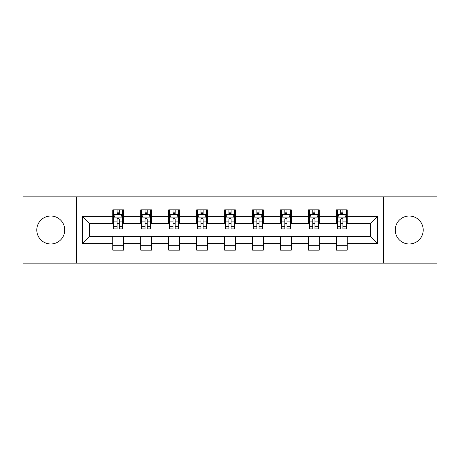 <?xml version="1.0" encoding="UTF-8"?>
<svg xmlns="http://www.w3.org/2000/svg" width="460" height="460" viewBox="0 0 460 460"><rect width="100%" height="100%" fill="white"/><g stroke="black" fill="none" stroke-linecap="round" stroke-linejoin="round"><path stroke-width="0.69" d="M409.222 216.022A13.978 13.978 0 0 0 395.243 230A13.978 13.978 0 0 0 409.222 243.978A13.978 13.978 0 0 0 423.2 230A13.978 13.978 0 0 0 409.222 216.022M50.778 216.022A13.978 13.978 0 0 0 36.8 230A13.978 13.978 0 0 0 50.778 243.978A13.978 13.978 0 0 0 64.757 230A13.978 13.978 0 0 0 50.778 216.022M383.594 263.154L437 263.154L437 196.845L383.594 196.845L383.594 263.154L76.406 263.154L76.406 196.845L23 196.845L23 263.154L76.406 263.154M383.594 196.845L76.406 196.845M347.208 216.378L347.208 209.84L336.455 209.84L336.455 216.378L319.251 216.378L319.251 209.84L308.499 209.84L308.499 216.378L291.295 216.378L291.295 209.84L280.542 209.84L280.542 216.378L263.333 216.378L263.333 209.84L252.58 209.84L252.58 216.378L235.376 216.378L235.376 209.84L224.624 209.84L224.624 216.378L207.42 216.378L207.42 209.84L196.667 209.84L196.667 216.378L179.458 216.378L179.458 209.84L168.705 209.84L168.705 216.378L151.501 216.378L151.501 209.84L140.748 209.84L140.748 216.378L123.544 216.378L123.544 209.84L112.792 209.84L112.792 216.378L82.323 216.378L82.323 243.622L89.493 236.452L112.792 236.452L112.792 250.159L123.544 250.159L123.544 236.452L140.748 236.452L140.748 250.159L151.501 250.159L151.501 236.452L168.705 236.452L168.705 250.159L179.458 250.159L179.458 236.452L196.667 236.452L196.667 250.159L207.42 250.159L207.42 236.452L224.624 236.452L224.624 250.159L235.376 250.159L235.376 236.452L252.58 236.452L252.58 250.159L263.333 250.159L263.333 236.452L280.542 236.452L280.542 250.159L291.295 250.159L291.295 236.452L308.499 236.452L308.499 250.159L319.251 250.159L319.251 236.452L336.455 236.452L336.455 250.159L347.208 250.159L347.208 236.452L370.507 236.452L370.507 223.548L347.208 223.548L347.208 216.378L377.677 216.378L377.677 243.622L347.208 243.622M336.455 243.622L319.251 243.622M308.499 243.622L291.295 243.622M280.542 243.622L263.333 243.622M252.58 243.622L235.376 243.622M224.624 243.622L207.42 243.622M196.667 243.622L179.458 243.622M168.705 243.622L151.501 243.622M140.748 243.622L123.544 243.622M112.792 243.622L82.323 243.622M336.455 216.378L336.455 223.548L319.251 223.548L319.251 216.378M308.499 216.378L308.499 223.548L291.295 223.548L291.295 216.378M280.542 216.378L280.542 223.548L263.333 223.548L263.333 216.378M252.58 216.378L252.58 223.548L235.376 223.548L235.376 216.378M224.624 216.378L224.624 223.548L207.42 223.548L207.42 216.378M196.667 216.378L196.667 223.548L179.458 223.548L179.458 216.378M168.705 216.378L168.705 223.548L151.501 223.548L151.501 216.378M140.748 216.378L140.748 223.548L123.544 223.548L123.544 216.378M112.792 216.378L112.792 223.548L89.493 223.548L82.323 216.378M89.493 223.548L89.493 236.452M377.677 243.622L370.507 236.452M370.507 223.548L377.677 216.378M112.792 214.32L113.683 214.32M117.093 214.32L119.243 214.32M122.647 214.32L123.544 214.32M112.792 223.37L113.683 223.37M117.093 223.37L119.243 223.37M122.647 223.37L123.544 223.37M112.792 236.63L123.544 236.63M112.792 245.68L123.544 245.68M140.748 236.63L151.501 236.63M140.748 245.68L151.501 245.68M140.748 214.32L141.645 214.32M145.049 214.32L147.2 214.32M150.604 214.32L151.501 214.32M140.748 223.37L141.645 223.37M145.049 223.37L147.2 223.37M150.604 223.37L151.501 223.37M168.705 236.63L179.458 236.63M168.705 245.68L179.458 245.68M168.705 214.32L169.602 214.32M173.006 214.32L175.156 214.32M178.566 214.32L179.458 214.32M168.705 223.37L169.602 223.37M173.006 223.37L175.156 223.37M178.566 223.37L179.458 223.37M196.667 236.63L207.42 236.63M196.667 245.68L207.42 245.68M196.667 214.32L197.558 214.32M200.968 214.32L203.119 214.32M206.523 214.32L207.42 214.32M196.667 223.37L197.558 223.37M200.968 223.37L203.119 223.37M206.523 223.37L207.42 223.37M224.624 236.63L235.376 236.63M224.624 245.68L235.376 245.68M224.624 214.32L225.521 214.32M228.925 214.32L231.075 214.32M234.479 214.32L235.376 214.32M224.624 223.37L225.521 223.37M228.925 223.37L231.075 223.37M234.479 223.37L235.376 223.37M252.58 236.63L263.333 236.63M252.58 245.68L263.333 245.68M252.58 214.32L253.477 214.32M256.881 214.32L259.032 214.32M262.441 214.32L263.333 214.32M252.58 223.37L253.477 223.37M256.881 223.37L259.032 223.37M262.441 223.37L263.333 223.37M280.542 236.63L291.295 236.63M280.542 245.68L291.295 245.68M280.542 214.32L281.434 214.32M284.843 214.32L286.994 214.32M290.398 214.32L291.295 214.32M280.542 223.37L281.434 223.37M284.843 223.37L286.994 223.37M290.398 223.37L291.295 223.37M308.499 236.63L319.251 236.63M308.499 245.68L319.251 245.68M308.499 214.32L309.396 214.32M312.8 214.32L314.95 214.32M318.354 214.32L319.251 214.32M308.499 223.37L309.396 223.37M312.8 223.37L314.95 223.37M318.354 223.37L319.251 223.37M336.455 236.63L347.208 236.63M336.455 245.68L347.208 245.68M336.455 214.32L337.353 214.32M340.756 214.32L342.907 214.32M346.317 214.32L347.208 214.32M336.455 223.37L337.353 223.37M340.756 223.37L342.907 223.37M346.317 223.37L347.208 223.37M119.243 212.169L117.093 212.169M122.647 226.677L119.243 226.677L119.243 228.925L122.647 228.925L122.647 217.994L120.853 214.406L115.477 214.406L113.683 217.994L113.683 228.925L117.093 228.925L117.093 226.677L113.683 226.677M113.683 217.994L113.683 209.84M122.647 217.994L122.647 209.84M117.093 214.406L117.093 209.84M119.243 209.84L119.243 214.406M119.243 226.677L119.243 219.334C118.525 217.954 117.806 217.954 117.093 219.334L117.093 226.677M147.2 212.169L145.049 212.169M150.604 226.677L147.2 226.677L147.2 228.925L150.604 228.925L150.604 217.994L148.816 214.406L143.434 214.406L141.645 217.994L141.645 228.925L145.049 228.925L145.049 226.677L141.645 226.677M141.645 217.994L141.645 209.84M150.604 217.994L150.604 209.84M145.049 214.406L145.049 209.84M147.2 209.84L147.2 214.406M147.2 226.677L147.2 219.334C146.481 217.954 145.768 217.954 145.049 219.334L145.049 226.677M175.156 212.169L173.006 212.169M178.566 226.677L175.156 226.677L175.156 228.925L178.566 228.925L178.566 217.994L176.772 214.406L171.396 214.406L169.602 217.994L169.602 228.925L173.006 228.925L173.006 226.677L169.602 226.677M169.602 217.994L169.602 209.84M178.566 217.994L178.566 209.84M173.006 214.406L173.006 209.84M175.156 209.84L175.156 214.406M175.156 226.677L175.156 219.334C174.443 217.954 173.725 217.954 173.006 219.334L173.006 226.677M203.119 212.169L200.968 212.169M206.523 226.677L203.119 226.677L203.119 228.925L206.523 228.925L206.523 217.994L204.729 214.406L199.352 214.406L197.558 217.994L197.558 228.925L200.968 228.925L200.968 226.677L197.558 226.677M197.558 217.994L197.558 209.84M206.523 217.994L206.523 209.84M200.968 214.406L200.968 209.84M203.119 209.84L203.119 214.406M203.119 226.677L203.119 219.334C202.4 217.954 201.681 217.954 200.968 219.334L200.968 226.677M231.075 212.169L228.925 212.169M234.479 226.677L231.075 226.677L231.075 228.925L234.479 228.925L234.479 217.994L232.691 214.406L227.309 214.406L225.521 217.994L225.521 228.925L228.925 228.925L228.925 226.677L225.521 226.677M225.521 217.994L225.521 209.84M234.479 217.994L234.479 209.84M228.925 214.406L228.925 209.84M231.075 209.84L231.075 214.406M231.075 226.677L231.075 219.334C230.362 217.954 229.643 217.954 228.925 219.334L228.925 226.677M259.032 212.169L256.881 212.169M262.441 226.677L259.032 226.677L259.032 228.925L262.441 228.925L262.441 217.994L260.647 214.406L255.271 214.406L253.477 217.994L253.477 228.925L256.881 228.925L256.881 226.677L253.477 226.677M253.477 217.994L253.477 209.84M262.441 217.994L262.441 209.84M256.881 214.406L256.881 209.84M259.032 209.84L259.032 214.406M259.032 226.677L259.032 219.334C258.319 217.954 257.6 217.954 256.881 219.334L256.881 226.677M286.994 212.169L284.843 212.169M290.398 226.677L286.994 226.677L286.994 228.925L290.398 228.925L290.398 217.994L288.604 214.406L283.228 214.406L281.434 217.994L281.434 228.925L284.843 228.925L284.843 226.677L281.434 226.677M281.434 217.994L281.434 209.84M290.398 217.994L290.398 209.84M284.843 214.406L284.843 209.84M286.994 209.84L286.994 214.406M286.994 226.677L286.994 219.334C286.275 217.954 285.562 217.954 284.843 219.334L284.843 226.677M314.95 212.169L312.8 212.169M318.354 226.677L314.95 226.677L314.95 228.925L318.354 228.925L318.354 217.994L316.566 214.406L311.184 214.406L309.396 217.994L309.396 228.925L312.8 228.925L312.8 226.677L309.396 226.677M309.396 217.994L309.396 209.84M318.354 217.994L318.354 209.84M312.8 214.406L312.8 209.84M314.95 209.84L314.95 214.406M314.95 226.677L314.95 219.334C314.237 217.954 313.519 217.954 312.8 219.334L312.8 226.677M342.907 212.169L340.756 212.169M346.317 226.677L342.907 226.677L342.907 228.925L346.317 228.925L346.317 217.994L344.523 214.406L339.147 214.406L337.353 217.994L337.353 228.925L340.756 228.925L340.756 226.677L337.353 226.677M337.353 217.994L337.353 209.84M346.317 217.994L346.317 209.84M340.756 214.406L340.756 209.84M342.907 209.84L342.907 214.406M342.907 226.677L342.907 219.334C342.194 217.954 341.475 217.954 340.756 219.334L340.756 226.677M122.601 217.902L113.729 217.902M113.683 214.624L115.368 214.624M120.963 214.624L122.647 214.624M117.093 221.875L113.683 221.875M122.647 221.875L119.243 221.875M119.243 213.308L117.093 213.308M150.558 217.902L141.691 217.902M141.645 214.624L143.33 214.624M148.919 214.624L150.604 214.624M145.049 221.875L141.645 221.875M150.604 221.875L147.2 221.875M147.2 213.308L145.049 213.308M178.52 217.902L169.648 217.902M169.602 214.624L171.287 214.624M176.881 214.624L178.566 214.624M173.006 221.875L169.602 221.875M178.566 221.875L175.156 221.875M175.156 213.308L173.006 213.308M206.477 217.902L197.605 217.902M197.558 214.624L199.243 214.624M204.838 214.624L206.523 214.624M200.968 221.875L197.558 221.875M206.523 221.875L203.119 221.875M203.119 213.308L200.968 213.308M234.433 217.902L225.567 217.902M225.521 214.624L227.205 214.624M232.794 214.624L234.479 214.624M228.925 221.875L225.521 221.875M234.479 221.875L231.075 221.875M231.075 213.308L228.925 213.308M262.395 217.902L253.523 217.902M253.477 214.624L255.162 214.624M260.757 214.624L262.441 214.624M256.881 221.875L253.477 221.875M262.441 221.875L259.032 221.875M259.032 213.308L256.881 213.308M290.352 217.902L281.48 217.902M281.434 214.624L283.118 214.624M288.713 214.624L290.398 214.624M284.843 221.875L281.434 221.875M290.398 221.875L286.994 221.875M286.994 213.308L284.843 213.308M318.308 217.902L309.442 217.902M309.396 214.624L311.081 214.624M316.67 214.624L318.354 214.624M312.8 221.875L309.396 221.875M318.354 221.875L314.95 221.875M314.95 213.308L312.8 213.308M346.271 217.902L337.398 217.902M337.353 214.624L339.037 214.624M344.632 214.624L346.317 214.624M340.756 221.875L337.353 221.875M346.317 221.875L342.907 221.875M342.907 213.308L340.756 213.308"/></g></svg>
